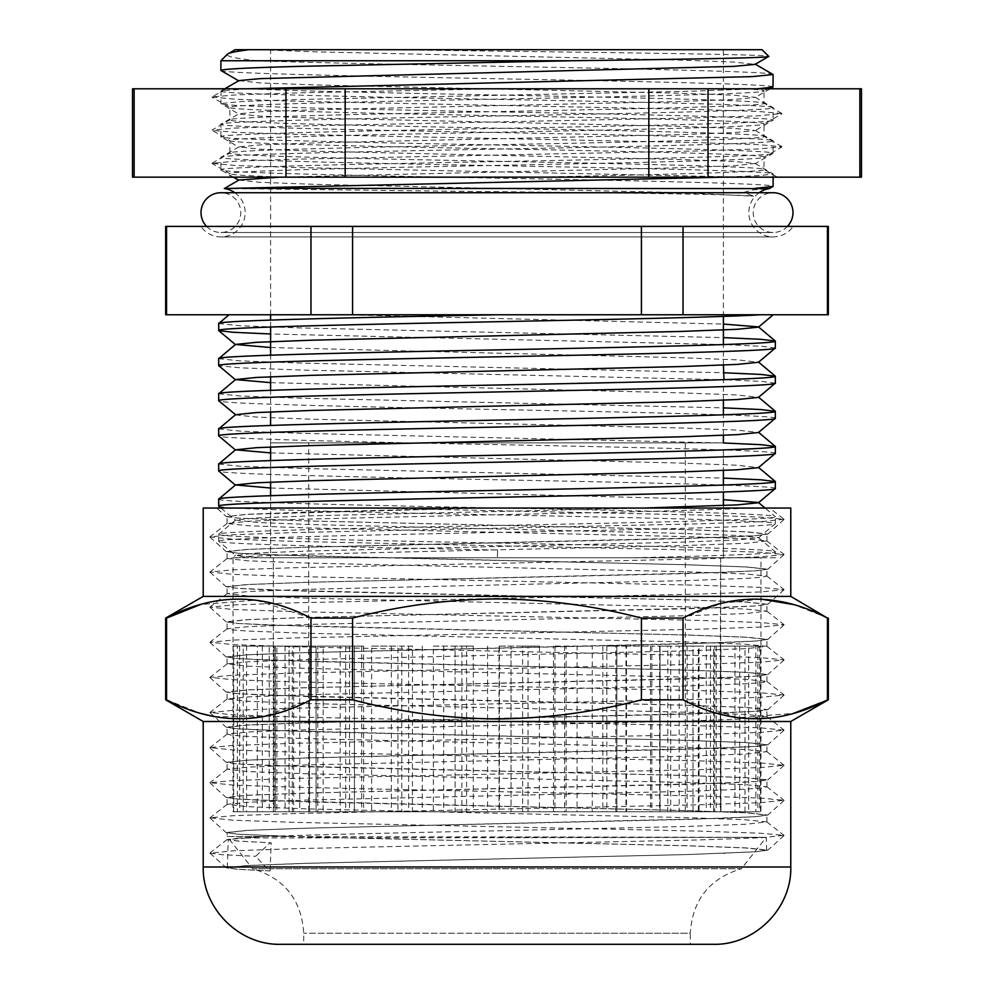 <?xml version="1.0" encoding="UTF-8"?>
<svg xmlns="http://www.w3.org/2000/svg" width="994" height="994" viewBox="0 0 994 994"><rect width="100%" height="100%" fill="white"/><g stroke="black" fill="none" stroke-linecap="round" stroke-linejoin="round"><path stroke-width="0.75" stroke-dasharray="4.97 3.73" d="M685.313 442.877L685.313 557.746L308.687 557.746L685.313 557.746L308.687 557.746L685.313 557.746L685.313 811.763L308.687 811.763L308.687 442.877L685.313 442.877L308.687 442.877M270.592 442.877L723.408 442.877L270.592 442.877L270.592 446.989L270.592 425.42M270.592 460.545L270.592 482.115L270.592 460.545M270.592 495.658L270.592 557.746L723.408 557.746L270.592 557.746L270.592 495.658M723.408 449.959L723.408 470.448L723.408 449.959M723.408 485.084L723.408 492.03L723.408 485.084M723.408 505.573L723.408 557.746L723.408 505.573M720.352 646.1L720.352 811.763L759.677 811.763L759.677 646.1L720.352 646.1L720.65 557.746L273.35 557.746L720.65 557.746L273.35 557.746L720.65 557.746L720.65 811.763L716.227 811.763L760.957 811.763L760.957 557.746L233.043 557.746L760.957 557.746M698.335 646.1L692.992 646.1L692.992 811.763L720.961 811.763L720.961 646.1L687.115 646.1L692.992 646.1L692.992 811.763L734.964 811.763L734.964 646.1L698.335 646.1L698.335 811.763L755.9 811.763L755.9 646.1L757.888 646.1L713.617 646.1L713.617 811.763L748.668 811.763L748.668 646.1L710.437 646.1L713.617 646.1L713.617 811.763L720.352 811.763M710.437 646.1L710.437 811.763L744.978 811.763L744.978 646.1M667.782 646.1L660.028 646.1L660.028 811.763L679.188 811.763L679.188 646.1L651.84 646.1L660.028 646.1L660.028 811.763L699.068 811.763L699.068 646.1L667.782 646.1L667.782 811.763L710.437 811.763M687.115 646.1L687.115 811.763L714.686 811.763L714.686 646.1M626.506 646.1L616.839 646.1L616.839 811.763L625.959 811.763L625.959 646.1L606.849 646.1L616.839 646.1L616.839 811.763L650.486 811.763L650.486 646.1L626.506 646.1L626.506 811.763L687.115 811.763M651.84 646.1L651.84 811.763L670.714 811.763L670.714 646.1M577.092 646.1L566.108 646.1L566.108 811.763L564.629 811.763L564.629 646.1L553.484 646.1L566.108 646.1L566.108 811.763L592.262 811.763L592.262 646.1L577.092 646.1L577.092 811.763L651.84 811.763M606.849 646.1L606.849 811.763L615.833 811.763L615.833 646.1M522.645 646.1L511.04 646.1L511.04 811.763L499.05 811.763L499.05 646.1L511.04 646.1L511.04 811.763L528.05 811.763L528.05 646.1L539.407 646.1L522.645 646.1L522.645 811.763L606.849 811.763M554.95 646.1L554.95 811.763L553.484 811.763L553.484 646.1M466.584 646.1L455.09 646.1L455.09 811.763L433.347 811.763L433.347 646.1L455.09 646.1L455.09 811.763L461.887 811.763L461.887 646.1L473.281 646.1L466.584 646.1L466.584 811.763L554.95 811.763M499.398 646.1L499.398 811.763L487.582 811.763L487.582 646.1M412.435 646.1L401.775 646.1L401.775 811.763L371.632 811.763L371.632 646.1L401.775 646.1L401.775 811.763L397.923 811.763L397.923 646.1L412.435 646.1L412.435 811.763L499.398 811.763M443.709 646.1L443.709 811.763L422.276 811.763L422.276 646.1M363.605 646.1L354.436 646.1L354.436 811.763L317.807 811.763L317.807 646.1L354.436 646.1L354.436 811.763L340.197 811.763L340.197 646.1L363.605 646.1L363.605 811.763L443.709 811.763M391.363 646.1L391.363 811.763L361.667 811.763L361.667 646.1M323.149 646.1L316.067 646.1L316.067 811.763L275.239 811.763L275.239 646.1L316.067 646.1L316.067 811.763L292.311 811.763L292.311 646.1L323.149 646.1L323.149 811.763L391.363 811.763M345.663 646.1L345.663 811.763L309.556 811.763L309.556 646.1M293.628 646.1L289.055 646.1L289.055 811.763L246.599 811.763L246.599 646.1L289.055 646.1L289.055 811.763L257.297 811.763L257.297 646.1L293.628 646.1L293.628 811.763L345.663 811.763M309.469 646.1L309.469 811.763L269.225 811.763L269.225 646.1M276.879 646.1L275.114 646.1L275.114 811.763L233.689 811.763L233.689 646.1L275.114 646.1L275.114 811.763L237.342 811.763L237.342 646.1L276.879 646.1L276.879 811.763L309.469 811.763M285.054 646.1L285.054 811.763L243.207 811.763L243.207 646.1M273.959 646.1L273.959 811.763L760.559 811.763L760.559 646.1L720.65 646.1L720.65 811.763L285.054 811.763M273.35 811.763L273.35 557.746L273.35 811.763M237.342 811.763L233.043 811.763L233.043 557.746M239.641 646.1L239.641 811.763L257.297 811.763M262.317 646.1L262.317 811.763L292.311 811.763M299.741 646.1L299.741 811.763L340.197 811.763M349.565 646.1L349.565 811.763L397.923 811.763M408.646 646.1L408.646 811.763L461.887 811.763M473.281 646.1L473.281 811.763L528.05 811.763M539.407 646.1L539.407 811.763L592.262 811.763M602.861 646.1L602.861 811.763L650.486 811.763M659.668 646.1L659.668 811.763L699.068 811.763M706.262 646.1L706.262 811.763L734.964 811.763M739.698 646.1L739.698 811.763L755.9 811.763M757.888 646.1L757.888 811.763M760.559 646.1L759.677 646.1M748.668 811.763L759.677 811.763M720.961 811.763L744.978 811.763M679.188 811.763L714.686 811.763M625.959 811.763L670.714 811.763M564.629 811.763L615.833 811.763M499.05 811.763L553.484 811.763M433.347 811.763L487.582 811.763M371.632 811.763L422.276 811.763M317.807 811.763L361.667 811.763M275.239 811.763L309.556 811.763M246.599 811.763L269.225 811.763M233.689 811.763L243.207 811.763M233.13 646.1L233.043 811.763M716.227 646.1L716.227 811.763M698.335 811.763L739.698 811.763M667.782 811.763L706.262 811.763M626.506 811.763L659.668 811.763M577.092 811.763L602.861 811.763M522.645 811.763L539.407 811.763M466.584 811.763L473.281 811.763M412.435 811.763L408.646 811.763M363.605 811.763L349.565 811.763M323.149 811.763L299.741 811.763M293.628 811.763L262.317 811.763M276.879 811.763L239.641 811.763M273.959 811.763L233.13 811.763M748.668 646.1L755.9 646.1M720.961 646.1L734.964 646.1M679.188 646.1L699.068 646.1M625.959 646.1L650.486 646.1M564.629 646.1L592.262 646.1M499.05 646.1L528.05 646.1M433.347 646.1L461.887 646.1M371.632 646.1L397.923 646.1M317.807 646.1L340.197 646.1M275.239 646.1L292.311 646.1M246.599 646.1L257.297 646.1M233.689 646.1L237.342 646.1M790.777 508.046L748.01 508.046C709.666 510.282 604.986 512.494 497 514.718L306.102 519.116L248.985 521.229L227.079 523.503L247.643 525.702L306.164 527.889L687.898 536.673L745.015 538.798L766.846 540.935L746.357 543.258L687.836 545.457L306.102 554.23L248.985 556.354L227.154 558.491L247.643 560.815L306.164 563.014L687.898 571.798L745.015 573.911L766.846 576.048L761.826 577.253L746.357 578.384L687.836 580.571L306.102 589.355L248.985 591.48L227.154 593.617L247.643 595.94L306.164 598.139L687.898 606.912L745.015 609.036L766.846 611.173L746.357 613.497L687.836 615.696L306.102 624.481L248.985 626.593L227.154 628.73L232.174 629.935L247.643 631.066L306.164 633.253L687.898 642.037L745.015 644.162L766.846 646.299L746.357 648.622L687.836 650.821L306.102 659.594L248.985 661.718L227.154 663.855L247.643 666.179L306.164 668.378L687.898 677.163L745.015 679.275L766.846 681.412L761.826 682.617L746.357 683.748L687.836 685.935L306.102 694.719L248.985 696.844L227.154 698.981L247.643 701.304L306.164 703.504L687.898 712.276L745.015 714.4L766.846 716.537L746.357 718.861L687.836 721.06L306.102 729.844L248.985 731.957L227.154 734.094L232.174 735.299L247.643 736.43L306.164 738.617L687.898 747.401L745.015 749.526L766.846 751.663L746.357 753.986L687.836 756.185L306.102 764.958L248.985 767.082L227.154 769.219L247.643 771.543L306.164 773.742L687.898 782.526L745.015 784.639L766.846 786.776L761.826 787.981L746.357 789.112L687.836 791.299L306.102 800.083L248.985 802.208L227.154 804.345L247.643 806.668L306.164 808.867L687.898 817.64L745.015 819.764L766.846 821.901L746.357 824.225L687.836 826.424L497 830.81C405.639 832.661 313.197 834.711 267.038 836.488L239.355 837.979L766.25 837.346L227.079 836.488L227.079 832.612L237.802 834.177L289.117 836.488M267.038 836.488L227.079 836.488L252.625 868.744L497 868.744L252.625 868.744C284.545 878.46 301.58 899.955 303.717 933.254L303.717 944.3L690.283 944.3L690.283 933.254L497 933.254L690.283 933.254C692.42 899.955 709.455 878.46 741.375 868.744L497 868.744L741.375 868.744L766.25 837.346L766.672 850.181L755.962 851.746L688.072 854.554L306.699 863.339L248.065 865.538L227.328 867.737L238.038 869.303L270.107 870.943L269.188 870.906L255.632 856.281L270.269 842.75L271.2 842.788L270.107 870.943M790.777 596.4L203.223 596.4M828.337 618.082L793.697 604.588M760.957 599.084L721.694 603.259L683.04 618.082L641.428 618.082C594.163 605.719 546.017 599.345 497 598.947C448.369 599.295 400.234 605.669 352.572 618.082L310.96 618.082L310.96 699.813L352.572 699.813C400.234 712.226 448.369 718.6 497 718.935C546.017 718.538 594.163 712.164 641.428 699.813L683.04 699.813L737.821 717.767L793.523 713.357M790.777 721.495L203.223 721.495M828.337 699.813L827.455 699.813L827.455 618.082M713.468 944.3L280.532 944.3M480.09 508.046L305.916 512.084L247.046 514.283L226.297 516.607L216.742 508.046L368.799 508.046L699.838 515.029L760.82 517.153L784.017 519.29L769.691 508.046L222.494 508.046L481.518 508.046L247.829 514.308L227.079 516.507L237.814 518.085L305.754 520.893L687.488 529.678L746.171 531.877L766.921 534.076L756.198 535.642L688.246 538.462L306.512 547.234L247.829 549.433L227.079 551.633L237.802 553.211L269.772 554.851L687.488 564.803L746.171 566.99L766.921 569.202L756.198 570.767L724.228 572.407L306.512 582.36L247.829 584.559L227.079 586.758L237.802 588.324L305.754 591.144L687.488 599.916L746.171 602.115L766.921 604.315L756.198 605.893L724.228 607.533L306.512 617.485L247.829 619.672L227.079 621.884L237.802 623.449L269.772 625.089L687.488 635.042L746.171 637.241L766.921 639.44L756.198 641.006L688.246 643.826L306.512 652.598L247.829 654.798L227.079 656.997L237.802 658.575L269.772 660.215L687.488 670.167L746.171 672.354L766.921 674.566L756.198 676.131L724.228 677.771L306.512 687.724L247.829 689.923L227.079 692.122L237.802 693.688L305.754 696.508L687.488 705.28L746.171 707.479L766.921 709.679L756.198 711.257L724.228 712.897L306.512 722.849L247.829 725.036L227.079 727.248L237.802 728.813L269.772 730.453L687.488 740.406L746.171 742.605L766.921 744.804L756.198 746.37L688.246 749.19L306.512 757.962L247.829 760.161L227.079 762.361L237.802 763.939L269.772 765.579L687.488 775.531L746.171 777.718L766.921 779.93L756.198 781.495L724.228 783.135L306.512 793.088L247.829 795.287L227.079 797.486L237.802 799.052L305.754 801.872L687.488 810.644L746.171 812.844L766.921 815.043L756.198 816.621L724.228 818.261L306.512 828.213L247.829 830.4L227.079 832.612M481.518 508.046L203.223 508.046M165.663 618.082L166.545 618.082L166.545 699.813L165.663 699.813M352.572 618.082L352.572 699.813M641.428 618.082L641.428 699.813M683.04 618.082L683.04 699.813M166.545 699.813L200.303 713.307M214.381 716.649L262.913 716.686L310.96 699.813M310.96 618.082L256.179 600.127L200.477 604.538M497 837.693L766.25 837.346L497 836.998M299.679 836.824L687.301 845.782L745.935 847.969L766.672 850.181M239.355 837.979L228.247 839.582L239.032 841.148L271.2 842.788M263.596 836.588L227.141 839.545L237.901 841.11L270.269 842.75M784.017 519.29L761.081 521.676L700.174 523.813L294.162 532.585L233.18 534.71L209.982 536.859L232.919 539.233L293.826 541.37L699.838 550.154L760.82 552.279L784.092 554.54L761.081 556.802L700.174 558.926L294.162 567.711L233.18 569.835L209.982 571.972L232.919 574.358L293.826 576.495L699.838 585.267L760.82 587.392L784.092 589.666L761.081 591.915L700.174 594.052L294.162 602.836L233.18 604.961L209.982 607.098L232.919 609.484L293.826 611.608L699.838 620.393L760.82 622.517L784.092 624.779L761.081 627.04L700.174 629.177L294.162 637.949L233.18 640.074L209.982 642.223L232.919 644.597L293.826 646.734L699.838 655.518L760.82 657.643L784.092 659.904L761.081 662.166L700.174 664.29L294.162 673.075L233.18 675.199L209.982 677.336L232.919 679.722L293.826 681.859L699.838 690.631L760.82 692.756L784.092 695.03L761.081 697.279L700.174 699.416L294.162 708.2L233.18 710.325L209.982 712.462L232.919 714.848L293.826 716.972L699.838 725.757L760.82 727.881L784.092 730.143L761.081 732.404L700.174 734.541L294.162 743.313L233.18 745.438L209.982 747.587L232.919 749.961L293.826 752.098L699.838 760.882L760.82 763.007L784.092 765.268L761.081 767.53L700.174 769.654L294.162 778.439L233.18 780.563L209.982 782.7L232.919 785.086L293.826 787.223L699.838 795.995L760.82 798.12L784.017 800.269L761.081 802.643L700.174 804.78L294.162 813.564L233.18 815.689L209.982 817.826L232.919 820.212L293.826 822.336L699.838 831.121L760.82 833.245L784.017 835.382L761.081 837.768L700.174 839.905L294.162 848.677L233.18 850.802L209.97 853.187L222.283 854.703L255.632 856.281M226.297 516.607L237.814 518.122L305.158 520.868L688.084 529.653L746.954 531.84L767.778 534.039L756.185 535.679L725.123 537.257L305.916 547.209L247.046 549.409L226.222 551.595L237.814 553.236L305.158 555.994L688.084 564.766L746.954 566.965L767.778 569.164L756.185 570.804L688.842 573.55L305.916 582.335L247.046 584.522L226.222 586.721L237.814 588.361L268.877 589.939L688.084 599.891L746.954 602.091L767.778 604.277L756.185 605.918L688.842 608.676L305.916 617.448L247.046 619.647L226.222 621.846L237.814 623.486L305.158 626.232L688.084 635.017L746.954 637.204L767.778 639.403L756.185 641.043L725.123 642.621L305.916 652.573L247.046 654.773L226.222 656.959L237.814 658.6L305.158 661.358L688.084 670.13L746.954 672.329L767.778 674.528L756.185 676.168L688.842 678.914L305.916 687.699L247.046 689.886L226.222 692.085L237.814 693.725L268.877 695.303L688.084 705.255L746.954 707.455L767.778 709.641L756.185 711.282L688.842 714.04L305.916 722.812L247.046 725.011L226.222 727.21L237.814 728.851L305.158 731.596L688.084 740.381L746.954 742.568L767.778 744.767L756.185 746.407L725.123 747.985L305.916 757.937L247.046 760.137L226.222 762.323L237.814 763.964L305.158 766.722L688.084 775.494L746.954 777.693L767.778 779.892L756.185 781.532L688.842 784.278L305.916 793.063L247.046 795.25L226.222 797.449L237.814 799.089L268.877 800.667L688.084 810.619L746.954 812.819L767.778 815.005L756.185 816.646L688.842 819.404L305.916 828.176L247.046 830.375L226.222 832.574L237.814 834.214L305.158 836.96L688.084 845.745L746.954 847.932L767.778 850.131L756.185 851.771L688.842 854.517L305.916 863.301L247.046 865.501L226.297 867.824L237.814 869.328L269.188 870.906M308.687 811.763L685.313 811.763M759.143 192.724A24.303 24.303 0 0 0 773.108 236.907A24.303 24.303 0 0 0 793.1 226.408L200.9 226.408L793.1 226.408M234.857 192.724A24.303 24.303 0 0 1 220.892 236.907A24.303 24.303 0 0 1 200.9 226.408M224.296 188.549L476.064 191.469C611.062 192.774 743.077 194.364 753.527 196.166L744.084 192.302L752.88 189.941L769.331 188.599M270.592 411.876L270.592 390.294M270.592 376.751L270.592 355.181M270.592 327.001L270.592 320.056M270.592 314.763L270.592 49.7L723.408 49.7L270.592 49.7M723.408 435.335L723.408 414.846M723.408 400.209L723.408 379.72L300.598 370.017L241.256 367.879L218.755 365.73M723.408 365.084L723.408 344.595M723.408 316.415L723.408 49.7M270.592 557.746L723.408 557.746L270.592 557.746M775.32 557.746L259.832 557.746L775.32 557.746L775.32 551.832C776.339 553.77 719.122 555.857 633.103 557.746M497.572 550.005L497.41 557.746L497.572 550.005C348.732 547.098 214.754 544.128 218.68 541.221C214.816 538.313 348.012 535.356 496.428 532.449C645.268 529.529 779.246 526.572 775.32 523.664L775.32 516.718C779.209 519.626 645.628 522.583 497 525.491C348.372 528.41 214.791 531.368 218.68 534.275C214.791 537.182 348.372 540.14 497 543.059C645.628 545.967 779.209 548.924 775.32 551.832L758.459 537.617L737.287 540.015L681.735 542.14L311.868 550.924L256.601 553.037L235.541 555.435L259.832 557.746L232.484 557.746L235.541 555.174M758.459 537.878L775.32 523.664C779.184 520.744 645.988 517.799 497.572 514.892C348.732 511.972 214.754 509.015 218.68 506.095M644.087 508.046L311.868 515.799L256.601 517.924L235.541 520.061L218.68 534.275L218.755 541.345L235.541 555.435M218.68 499.15C214.791 502.069 348.372 505.027 497 507.934C645.628 510.841 779.209 513.799 775.32 516.718L765.069 508.046M775.32 488.539C779.184 485.631 645.988 482.674 497.572 479.767C348.732 476.847 214.754 473.889 218.68 470.982M218.68 464.036L239.865 466.223L300.2 468.422L723.408 478.102M775.32 453.413C779.184 450.506 645.988 447.561 497.572 444.641C348.732 441.734 214.754 438.764 218.68 435.857M218.68 428.911L239.865 431.11L300.2 433.297L723.408 442.976M775.32 418.3C779.184 415.38 645.988 412.435 497.572 409.528C348.732 406.608 214.754 403.651 218.68 400.731M218.68 393.786L239.865 395.985L300.2 398.184L723.408 407.863M775.32 383.175L762.348 381.472L723.98 379.696M218.68 358.672L239.865 360.859L300.2 363.058L723.408 372.738M775.32 348.049L762.348 346.347L723.98 344.583M723.408 344.558L270.592 333.984M218.68 323.547L239.865 325.746L300.2 327.933L723.408 337.612M762.063 49.7L386.157 49.7C553.621 51.974 774.314 54.173 768.76 56.397M828.337 226.408L827.455 226.408L827.455 314.763L828.337 314.763M247.034 88.801L221.028 90.951L220.892 103.6L238.933 114.086L260.254 116.087L314.551 118.062L679.722 126.35L733.821 128.325L755.216 130.487L733.746 132.649L679.449 134.625L314.278 142.912L260.18 144.888L238.933 146.876L260.254 149.224L314.551 151.2L679.722 159.475L733.821 161.45L755.067 163.451L733.746 165.787L679.449 167.762L279.774 177.156M757.44 88.801L691.961 91.175L301.48 99.45L241.84 101.525L220.892 103.587C217.003 106.333 349.801 109.129 497.398 111.875C644.696 114.621 776.96 117.404 773.108 120.15L755.067 130.661M220.892 91.113C217.027 93.858 349.553 96.654 497 99.4C644.447 102.146 776.973 104.942 773.108 107.687C776.973 110.433 644.447 113.217 497 115.963C349.553 118.708 217.027 121.504 220.892 124.25L220.892 136.725L238.933 147.224M238.933 80.613L260.254 82.949L314.551 84.925L679.722 93.212L733.821 95.188L755.216 97.35L733.746 99.524L679.449 101.5L314.278 109.775L260.18 111.75L238.933 113.751L220.892 124.25C217.027 126.996 349.553 129.792 497 132.537C644.447 135.283 776.973 138.067 773.108 140.813C776.973 143.558 644.447 146.354 497 149.1C349.553 151.846 217.027 154.642 220.892 157.387L220.892 169.862L233.391 177.156M755.067 97.176L773.108 107.687L773.108 120.15C776.997 122.908 644.199 125.691 496.602 128.45C349.304 131.196 217.04 133.979 220.892 136.725C217.003 139.471 349.801 142.266 497.398 145.012C644.696 147.758 776.96 150.541 773.108 153.287L755.067 163.786M238.933 146.876L220.892 157.387C217.027 160.133 349.553 162.917 497 165.663C644.447 168.408 776.973 171.204 773.108 173.95L773.108 177.156M755.067 130.313L773.108 140.813L773.108 153.287C776.997 156.033 644.199 158.829 496.602 161.575C349.304 164.321 217.04 167.104 220.892 169.85C217.003 172.608 349.801 175.391 497.398 178.15C644.696 180.896 776.96 183.679 773.108 186.425M220.892 60.746L257.471 60.746C303.779 62.51 400.545 64.461 497 66.263C644.447 69.008 776.973 71.804 773.108 74.55M220.892 70.45C217.003 73.208 349.801 75.991 497.398 78.75C644.696 81.496 776.96 84.279 773.108 87.025M755.067 163.451L773.108 173.95L760.808 175.516L724.34 177.156M386.157 49.7L258.042 49.7L314.551 51.8L679.722 60.075L733.821 62.05L755.067 64.386M238.933 180.013L260.254 182.349L314.551 184.325L679.722 192.612L753.527 196.166M258.042 49.7L249.121 49.7M257.471 60.746C235.479 58.509 225.464 56.323 227.427 54.21M760.273 314.763L773.208 314.763M229.067 314.763L345.676 314.763L723.408 324.069M165.663 314.763L827.455 314.763M827.455 226.408L641.428 226.408L641.428 314.763M165.663 226.408L641.428 226.408M683.04 226.408L683.04 314.763M352.572 226.408L352.572 314.763M166.545 226.408L166.545 314.763M310.96 226.408L310.96 314.763M270.592 347.527L682.132 357.753L737.399 359.878L758.459 362.263M270.592 382.653L682.132 392.878L737.399 394.991L758.459 397.389M235.541 414.945L256.713 417.095L312.265 419.219L682.132 428.004L737.399 430.116L758.459 432.514M270.592 452.891L682.132 463.117L737.399 465.242L758.459 467.627M270.592 488.017L723.408 499.671M235.541 520.061L256.713 522.459L312.265 524.583L682.132 533.368L737.399 535.48L758.459 537.617M206.59 226.408A19.88 19.88 0 0 0 240.772 212.604A19.88 19.88 0 0 0 220.892 192.724L773.108 192.724A19.88 19.88 0 0 0 753.228 212.604A19.88 19.88 0 0 0 787.41 226.408M134.14 177.156L345.166 177.156L345.166 88.801L134.14 88.801L134.14 177.156L132.537 177.156M134.14 88.801L132.537 88.801M497 88.801L295.429 92.939L235.416 94.927L212.082 96.927L226.147 88.801L744.245 88.801L249.755 88.801C288.496 90.876 391.375 92.951 497.199 95.039C639.801 97.785 767.89 100.568 764.162 103.314C767.915 106.06 639.54 108.855 496.801 111.601C354.199 114.347 226.11 117.13 229.838 119.876C226.085 122.635 354.46 125.418 497.199 128.164C639.801 130.91 767.89 133.705 764.162 136.451C767.915 139.197 639.54 141.993 496.801 144.739C354.199 147.485 226.11 150.268 229.838 153.014L229.974 140.713L212.082 130.363L235.416 132.376L295.429 134.352L698.571 142.639L758.584 144.627L782.054 146.777L758.584 148.938L698.571 150.926L295.429 159.202L235.416 161.19L211.946 163.351L235.416 165.501L295.429 167.489L744.295 177.156L777.407 177.156L764.026 169.415L764.026 157.276L781.918 146.938M212.082 96.927L235.416 99.238L295.429 101.226L698.571 109.502L758.584 111.49L781.918 113.49L758.584 115.801L698.571 117.789L295.429 126.076L235.416 128.052L212.082 130.065L229.974 119.715L229.838 107.414C226.11 110.16 354.199 112.943 496.801 115.689C639.54 118.435 767.915 121.231 764.162 123.977C767.89 126.723 639.801 129.518 497.199 132.264C354.46 135.01 226.085 137.793 229.838 140.552C226.11 143.298 354.199 146.081 496.801 148.827C639.54 151.573 767.915 154.368 764.162 157.114C767.89 159.86 639.801 162.643 497.199 165.389C354.46 168.135 226.085 170.931 229.838 173.677L212.082 163.501M212.082 163.19L229.838 153.014C226.085 155.76 354.46 158.555 497.199 161.301C639.801 164.047 767.89 166.83 764.162 169.576C766.287 172.111 663.706 174.559 534.014 177.156L229.838 177.156L229.838 173.677C230.21 174.795 248.637 175.963 285.116 177.156L229.838 177.156M781.918 113.49L764.026 103.152L764.026 91.013L767.853 88.801L744.245 88.801C757.577 89.522 764.224 90.205 764.162 90.852C767.89 93.598 639.801 96.381 497.199 99.127C354.46 101.873 226.085 104.668 229.838 107.414L212.082 97.238M781.918 146.627L764.026 136.29L764.026 124.138L781.918 113.801M285.974 177.156L285.974 88.801M861.463 88.801L708.026 88.801L708.026 177.156L648.834 177.156L648.834 88.801L345.166 88.801M708.026 88.801L648.834 88.801M285.116 177.156L534.014 177.156M345.166 177.156L648.834 177.156M708.026 177.156L859.86 177.156L859.86 88.801M861.463 177.156L859.86 177.156M497 933.254L303.717 933.254L497 933.254M790.777 866.992L203.223 866.992M227.079 804.469L227.079 797.486M227.079 769.356L227.079 762.361M227.079 734.231L227.079 727.248M227.079 699.105L227.079 692.122M227.079 663.992L227.079 656.997M227.079 628.867L227.079 621.884M227.079 593.741L227.079 586.758M227.079 558.628L227.079 551.633M227.079 523.503L227.079 516.52M766.921 822.038L766.921 815.043M766.921 786.913L766.921 779.93M766.921 751.787L766.921 744.804M766.921 716.674L766.921 709.679M766.921 681.549L766.921 674.566M766.921 646.423L766.921 639.44M766.921 611.31L766.921 604.315M766.921 576.185L766.921 569.202M766.921 541.059L766.921 534.076M227.328 867.737L228.247 839.57M227.154 523.366L209.982 536.859M766.846 540.935L784.017 554.416M227.154 558.491L209.982 571.972M766.846 576.048L784.017 589.541M227.154 593.617L209.982 607.098M766.846 611.173L784.017 624.654M227.154 628.73L209.982 642.223M766.846 646.299L784.017 659.78M227.154 663.855L209.982 677.336M766.846 681.412L784.017 694.905M227.154 698.981L209.982 712.462M766.846 716.537L784.017 730.018M227.154 734.094L209.982 747.587M766.846 751.663L784.017 765.144M227.154 769.219L209.982 782.7M766.846 786.776L784.017 800.269M227.154 804.345L209.982 817.826M766.846 821.901L784.017 835.382M227.228 839.408L209.982 852.951M271.138 842.8L269.958 842.75M784.03 519.527L767.703 534.163M209.97 537.095L226.297 551.732M784.03 554.652L767.703 569.289M209.97 572.209L226.297 586.845M784.03 589.777L767.703 604.414M209.97 607.334L226.297 621.971M784.03 624.891L767.703 639.527M209.97 642.459L226.297 657.096M784.03 660.016L767.703 674.653M209.97 677.573L226.297 692.209M784.03 695.141L767.703 709.778M209.97 712.698L226.297 727.335M784.03 730.255L767.703 744.891M209.97 747.823L226.297 762.46M784.03 765.38L767.703 780.017M209.97 782.937L226.297 797.573M784.03 800.505L767.703 815.142M209.97 818.062L226.297 832.699M784.03 835.619L767.703 850.255M209.97 853.187L226.297 867.824M268.877 519.688L269.772 519.725M725.123 537.257L724.228 537.282M268.877 554.814L269.772 554.851M725.123 572.37L724.228 572.407M268.877 589.939L269.772 589.964M725.123 607.496L724.228 607.533M268.877 625.052L269.772 625.089M725.123 642.621L724.228 642.646M268.877 660.178L269.772 660.215M725.123 677.734L724.228 677.771M268.877 695.303L269.772 695.328M725.123 712.86L724.228 712.897M268.877 730.416L269.772 730.453M725.123 747.985L724.228 748.01M268.877 765.542L269.772 765.579M725.123 783.098L724.228 783.135M268.877 800.667L269.772 800.692M725.123 818.224L724.228 818.261M268.877 835.78L269.772 835.817M725.123 853.349L723.943 853.386M268.877 870.906L270.057 870.955M220.892 236.907L773.108 236.907L220.892 236.907M224.768 88.801L221.028 90.951M770.176 88.801L755.067 97.524M220.929 508.046L235.541 520.309M220.892 232.484L773.108 232.484L220.892 232.484"/><path stroke-width="1.49" d="M270.592 446.989L270.592 460.545L270.592 446.989M270.592 482.115L270.592 495.658L270.592 482.115M723.408 442.877L723.408 435.335M723.408 470.448L723.408 485.084L723.408 470.448M723.408 492.03L723.408 505.573L723.408 492.03M497 596.4L790.777 596.4L790.777 508.046L203.223 508.046L203.223 596.4L497 596.4M203.223 721.495L790.777 721.495L790.777 866.992L203.223 866.992L203.223 721.495L165.663 699.813L165.663 618.082L166.545 618.082C214.431 592.846 262.565 592.846 310.96 618.082L352.572 618.082C400.234 605.669 448.369 599.295 497 598.947C546.017 599.345 594.163 605.719 641.428 618.082L683.04 618.082C730.925 592.846 779.072 592.846 827.455 618.082L790.777 596.4M793.697 604.588L760.957 599.084M793.523 713.357L828.337 699.813L828.337 618.082M827.455 618.082L827.455 699.813C779.569 725.048 731.435 725.048 683.04 699.813L641.428 699.813C594.163 712.164 546.017 718.538 497 718.935C448.369 718.6 400.234 712.226 352.572 699.813L310.96 699.813C263.075 725.048 214.928 725.048 166.545 699.813L165.663 699.813M203.223 866.992C202.155 908.305 239.219 945.369 280.532 944.3L713.468 944.3C754.781 945.369 791.845 908.305 790.777 866.992M683.04 618.082L683.04 699.813M641.428 618.082L641.428 699.813M352.572 618.082L352.572 699.813M310.96 618.082L310.96 699.813M200.477 604.538L166.545 618.082L166.545 699.813M200.303 713.307L214.381 716.649M690.283 944.3L303.717 944.3M724.34 177.156L224.296 188.549A24.303 24.303 0 0 1 234.857 192.724M279.774 177.156L238.933 180.013L224.296 188.549M244.686 188.313L769.331 188.599L773.108 186.425L755.515 188.313M769.331 188.599A24.303 24.303 0 0 0 759.143 192.724M270.592 425.42L270.592 411.876M270.592 390.294L270.592 376.751M270.592 355.181L270.592 327.001M270.592 320.056L270.592 314.763M723.408 414.846L723.408 400.209M723.98 379.696L723.408 365.084M723.408 344.595L723.408 316.415M220.929 508.046L218.68 506.095C214.816 503.188 348.012 500.243 496.428 497.323C645.268 494.416 779.246 491.446 775.32 488.539L775.32 481.593C779.209 484.5 645.628 487.458 497 490.377C348.372 493.285 214.791 496.242 218.68 499.15L235.541 484.935L270.592 488.017M644.087 508.046L737.287 504.89L758.459 502.753L775.32 488.539M218.68 506.095L218.68 499.15M235.541 485.196L218.68 470.982C214.816 468.062 348.012 465.117 496.428 462.21C645.268 459.29 779.246 456.333 775.32 453.413L775.32 446.468C779.209 449.387 645.628 452.345 497 455.252C348.372 458.159 214.791 461.117 218.68 464.036L235.541 449.81L270.592 452.891M235.541 484.935L256.601 482.798L311.868 480.686L681.735 471.901L737.287 469.777L758.459 467.627L775.32 453.413M218.68 470.982L218.68 464.036M235.541 450.071L218.68 435.857C214.816 432.949 348.012 429.992 496.428 427.085C645.268 424.165 779.246 421.207 775.32 418.3L775.32 411.354C779.209 414.262 645.628 417.219 497 420.127C348.372 423.046 214.791 426.004 218.68 428.911L235.541 414.697L218.68 400.731C214.816 397.824 348.012 394.879 496.428 391.959C645.268 389.052 779.246 386.082 775.32 383.175L775.32 376.229C779.209 379.136 645.628 382.094 497 385.013C348.372 387.921 214.791 390.878 218.68 393.786L235.541 379.571L270.592 382.653M235.541 449.81L256.601 447.673L311.868 445.56L681.735 436.776L737.287 434.651L758.459 432.514L775.32 418.3M218.68 435.857L218.68 428.911M235.541 414.697L256.601 412.56L311.868 410.435L681.735 401.663L737.287 399.526L758.459 397.389L775.32 383.175M218.68 400.731L218.68 393.786M235.541 379.832L218.68 365.618C214.816 362.698 348.012 359.753 496.428 356.846C645.268 353.926 779.246 350.969 775.32 348.049L775.32 341.104C779.209 344.023 645.628 346.981 497 349.888C348.372 352.795 214.791 355.753 218.68 358.672L235.541 344.446L270.592 347.527M235.541 379.571L256.601 377.434L311.868 375.322L681.735 366.537L737.287 364.413L758.459 362.263L775.32 348.049M218.68 365.618L218.68 358.672M723.408 478.102L761.18 479.816L775.32 481.593M723.408 442.976L761.18 444.691L775.32 446.468M723.408 407.863L761.18 409.565L775.32 411.354M723.408 372.738L761.18 374.452L775.32 376.229M270.592 333.984L232.82 332.269L218.755 330.617L218.68 323.547C214.791 320.64 348.372 317.682 497 314.763M723.408 337.612L761.18 339.327L775.32 341.104M249.121 49.7C236.125 51.278 228.881 52.781 227.427 54.21L235.093 49.7L762.063 49.7L768.76 56.397L755.067 64.386L733.746 66.387L260.18 78.625L238.933 80.613L224.768 88.801M227.427 54.21L220.892 60.746L220.892 70.462L238.933 80.961M768.76 56.397C772.04 57.863 687.065 59.28 571.475 60.746L220.892 60.746M166.545 226.408L828.337 226.408L828.337 314.763L165.663 314.763L165.663 226.408L166.545 226.408L166.545 314.763M571.475 60.746L301.48 66.325C248.96 67.691 222.097 69.071 220.892 70.45M755.067 64.051L773.108 74.55L752.098 76.625L247.034 88.801M773.108 74.55L772.972 87.174L757.44 88.801M773.108 177.156L773.108 186.425M827.455 226.408L827.455 314.763M683.04 226.408L683.04 314.763M641.428 226.408L641.428 314.763M352.572 226.408L352.572 314.763M310.96 226.408L310.96 314.763M218.68 330.493C214.816 327.585 348.012 324.628 496.428 321.721C612.478 319.397 724.054 317.123 760.273 314.763M229.067 314.763L218.68 323.547M723.408 324.069L758.459 326.889L775.245 340.992M773.208 314.763L758.459 327.15L737.287 329.287L681.735 331.412L311.868 340.197L256.601 342.309L235.541 344.446M723.408 499.671L758.459 502.492L765.069 508.046M787.41 226.408A19.88 19.88 0 0 0 773.108 192.724L220.892 192.724A19.88 19.88 0 0 0 206.59 226.408M708.026 177.156L132.537 177.156L132.537 88.801L861.463 88.801L861.463 177.156L708.026 177.156L708.026 88.801M134.14 177.156L134.14 88.801M285.974 177.156L285.974 88.801M345.166 177.156L345.166 88.801M648.834 177.156L648.834 88.801M859.86 177.156L859.86 88.801M790.777 721.495L828.337 699.813M203.223 596.4L165.663 618.082M233.391 177.156L238.635 180.187M772.972 87.174L770.176 88.801M218.755 330.617L235.541 344.707M775.245 376.105L758.459 362.015M775.245 411.23L758.459 397.128M775.245 446.356L758.459 432.253M775.245 481.469L758.459 467.379"/></g></svg>
